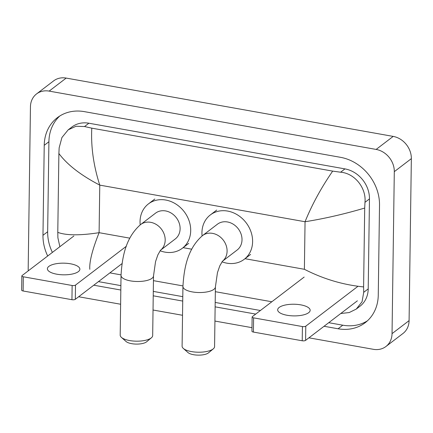 <?xml version="1.0" encoding="UTF-8"?>
<svg xmlns="http://www.w3.org/2000/svg" width="433" height="433" viewBox="0 0 433 433"><rect width="100%" height="100%" fill="white"/><g stroke="black" fill="none" stroke-linecap="round" stroke-linejoin="round"><path stroke-width="0.65" d="M28.269 270.836A20.302 17.233 52.6 0 1 28.188 268.758L30.451 106.772A20.302 17.233 52.6 0 1 36.551 93.923L53.6 80.901A20.302 17.233 52.6 0 1 66.189 78.086L393.191 136.406A20.302 17.233 52.6 0 1 411.35 158.64L409.088 320.626A20.302 17.233 52.6 0 1 402.988 333.475L385.938 346.497A20.302 17.233 52.6 0 1 373.349 349.312L308.929 337.821M36.551 93.923A20.302 17.233 52.6 0 1 49.14 91.109L376.142 149.428A20.302 17.233 52.6 0 1 394.301 171.663L392.038 333.648A20.302 17.233 52.6 0 1 385.938 346.497M251.984 327.667L214.93 321.059M182.526 315.278L153.033 310.017M120.628 304.237L78.644 296.751M324.046 326.271L338.086 328.777A43.646 37.054 -127.4 0 0 365.149 322.731A43.646 37.054 -127.4 0 0 378.263 295.106L379.519 205.112A43.646 37.054 -127.4 0 0 340.479 157.314L84.403 111.644A43.646 37.054 -127.4 0 0 57.34 117.689A43.646 37.054 -127.4 0 0 44.226 145.315L42.97 235.308A43.646 37.054 -127.4 0 0 47.69 256M93.766 285.201L120.823 290.029M153.228 295.809L182.726 301.07M215.131 306.845L255.703 314.082M59.77 116.012A43.646 37.054 -127.4 0 0 48.913 141.732L47.657 231.725A43.646 37.054 -127.4 0 0 52.377 252.423M328.739 322.693L342.774 325.194A43.646 37.054 -127.4 0 0 367.406 320.831M98.453 281.623L120.888 285.623M153.293 291.398L182.786 296.659M215.19 302.44L260.39 310.504M244.981 258.701L304.388 269.294C323.381 279.009 343.12 284.882 363.601 286.917L363.715 292.329L362.058 301.758L356.289 309.059L359.98 306.239A27.409 23.268 -127.4 0 0 368.212 288.898L369.468 198.904A27.409 23.268 -127.4 0 0 344.955 168.892L88.879 123.221A27.409 23.268 -127.4 0 0 71.889 127.015L68.198 129.835L76.002 126.263L84.532 126.539L91.785 128.157C90.865 146.679 93.528 165.671 99.769 185.124C80.911 175.305 67.283 164.767 58.888 153.504L59.159 147.794L61.93 137.521L68.198 129.835M356.289 309.059L349.215 312.55L340.766 313.508M271.832 301.763L215.342 291.69M182.937 285.91L153.444 280.649M121.04 274.874L109.895 272.882M59.873 246.696L57.898 237.787L57.784 232.369L58.888 153.504M363.601 286.917L364.705 208.051C344.192 214.119 324.306 218.681 305.054 221.739C311.987 204.63 321.194 187.754 332.674 171.116L91.785 128.157M332.674 171.116L340.609 172.21C354.898 173.319 366.405 188.133 364.976 202.335L364.705 208.051M57.784 232.369C66.238 235.509 80.013 235.612 99.103 232.683C92.353 249.652 89.258 261.862 89.815 269.304M287.095 315.273A16.243 5.829 0.8 0 0 310.152 310.293A16.243 5.829 0.8 0 0 300.735 304.854A16.243 5.829 0.8 0 0 277.672 309.839A16.243 5.829 0.8 0 0 287.095 315.273M357.387 300.811L305.595 340.37A2.538 0.909 -179.2 0 1 302.223 340.771L302.423 326.563A2.538 0.909 0.8 0 0 305.79 326.157L357.588 286.597M304.161 277.071L252.369 316.631A2.538 0.909 0.8 0 0 252.13 317.005A2.538 0.909 0.8 0 0 253.603 317.854L253.408 332.068L302.223 340.771M253.408 332.068A2.538 0.909 -179.2 0 1 251.936 331.218L252.13 317.005M253.603 317.854L302.423 326.563M213.296 348.841L208.554 352.814A11.166 4.011 -179.2 0 1 193.578 354.708A11.166 4.011 -179.2 0 1 187.944 352.522L183.316 348.424A16.243 5.829 0.8 0 0 191.516 351.596A16.243 5.829 0.8 0 0 213.296 348.841A16.243 5.829 0.8 0 0 214.573 346.616L215.407 286.938A16.243 5.829 -179.2 0 1 192.349 291.918A16.243 5.829 -179.2 0 1 182.932 286.484L182.098 346.162A16.243 5.829 0.8 0 0 183.316 348.424M222.405 261.283L237.132 250.03A16.243 13.786 -127.4 0 0 242.015 239.752A16.243 13.786 -127.4 0 0 233.371 224.289A16.243 13.786 -127.4 0 0 217.415 224.218L202.498 235.617C187.857 248.369 184.068 267.291 182.932 286.484M202.097 235.925A27.912 23.701 52.6 0 1 201.94 232.608A27.912 23.701 52.6 0 1 210.33 214.941A27.912 23.701 52.6 0 1 237.749 215.06A27.912 23.701 52.6 0 1 252.607 241.646A27.912 23.701 52.6 0 1 244.217 259.307A27.912 23.701 52.6 0 1 221.994 261.803M151.393 337.8L146.652 341.772A11.166 4.011 -179.2 0 1 131.681 343.667A11.166 4.011 -179.2 0 1 126.041 341.485L121.413 337.383A16.243 5.829 0.8 0 0 129.613 340.56A16.243 5.829 0.8 0 0 151.393 337.8A16.243 5.829 0.8 0 0 152.676 335.575L153.509 275.897A16.243 5.829 -179.2 0 1 130.447 280.876A16.243 5.829 -179.2 0 1 121.029 275.442L120.195 335.12A16.243 5.829 0.8 0 0 121.413 337.383M160.508 250.242L175.23 238.994A16.243 13.786 -127.4 0 0 180.112 228.716A16.243 13.786 -127.4 0 0 171.468 213.247A16.243 13.786 -127.4 0 0 155.517 213.177L140.595 224.575C125.954 237.327 122.171 256.249 121.029 275.442M140.2 224.884A27.912 23.701 52.6 0 1 140.043 221.566A27.912 23.701 52.6 0 1 148.432 203.905A27.912 23.701 52.6 0 1 175.847 204.024A27.912 23.701 52.6 0 1 190.704 230.605A27.912 23.701 52.6 0 1 182.32 248.271A27.912 23.701 52.6 0 1 160.096 250.761M56.81 274.203A16.243 5.829 0.8 0 0 79.872 269.218A16.243 5.829 0.8 0 0 70.449 263.784A16.243 5.829 0.8 0 0 47.392 268.769A16.243 5.829 0.8 0 0 56.81 274.203M122.009 263.627L75.31 299.3A2.538 0.909 -179.2 0 1 71.943 299.701L72.138 285.493A2.538 0.909 0.8 0 0 75.51 285.087L126.355 246.253M73.875 236.001L22.083 275.561A2.538 0.909 0.8 0 0 21.85 275.935A2.538 0.909 0.8 0 0 23.322 276.784L23.122 290.992L71.943 299.701M23.122 290.992A2.538 0.909 -179.2 0 1 21.65 290.142L21.85 275.935M23.322 276.784L72.138 285.493M304.388 269.294L305.054 221.739L99.769 185.124L99.103 232.683L129.857 238.166M183.078 247.66L191.754 249.208M49.14 91.109L66.189 78.086M392.038 333.648L409.088 320.626M394.301 171.663L411.35 158.64M376.142 149.428L393.191 136.406M48.913 141.732L44.226 145.315M342.774 325.194L338.086 328.777M47.657 231.725L42.97 235.308M368.212 288.898L363.715 292.329M88.879 123.221L84.532 126.539M344.955 168.892L340.609 172.21M369.468 198.904L364.976 202.335M305.79 326.157L305.595 340.37M222.416 261.272A16.243 13.786 -127.4 0 0 227.092 251.151A16.243 13.786 -127.4 0 0 212.565 233.365A16.243 13.786 -127.4 0 0 202.498 235.617M160.513 250.231A16.243 13.786 -127.4 0 0 165.19 240.109A16.243 13.786 -127.4 0 0 150.668 222.324A16.243 13.786 -127.4 0 0 140.595 224.575M75.51 285.087L75.31 299.3M215.407 286.938L217.453 272.638L219.78 265.878L222.465 261.218M210.33 214.941L216.722 210.059M244.217 259.307L250.615 254.425M153.509 275.897L155.555 261.597L157.883 254.837L160.567 250.177M148.432 203.905L154.825 199.018M182.32 248.271L188.712 243.384"/></g></svg>
